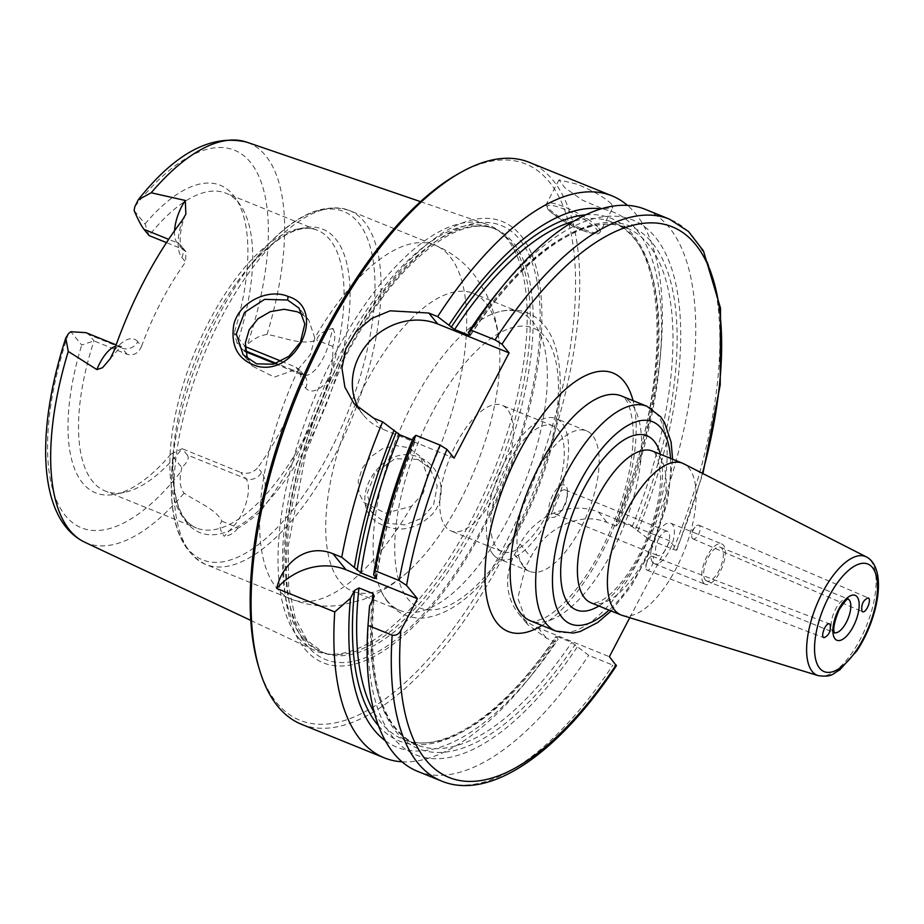 <?xml version="1.0" encoding="UTF-8"?>
<svg xmlns="http://www.w3.org/2000/svg" width="924" height="924" viewBox="0 0 924 924"><rect width="100%" height="100%" fill="white"/><g stroke="black" fill="none" stroke-linecap="round" stroke-linejoin="round"><path stroke-width="0.69" stroke-dasharray="4.62 3.46" d="M652.979 556.675A7.45 2.934 110.9 0 0 652.413 556.248A7.45 2.934 110.9 0 0 649.664 557.588A7.45 2.934 110.9 0 0 645.934 567.336A7.45 2.934 110.9 0 0 647.1 570.177A7.45 2.934 110.9 0 0 652.171 565.072A7.45 2.934 110.9 0 0 652.979 556.675M692.423 538.473A7.45 3.338 113.2 0 0 693.023 538.911A7.45 3.338 113.2 0 0 699.029 533.379A7.45 3.338 113.2 0 0 698.902 525.213A7.45 3.338 113.2 0 0 695.033 527.188A7.45 3.338 113.2 0 0 691.776 534.753A7.45 3.338 113.2 0 0 692.423 538.473M705.278 579.902A18.191 7.669 112.1 0 0 706.698 580.977A18.191 7.669 112.1 0 0 720.628 566.99A18.191 7.669 112.1 0 0 720.362 547.251A18.191 7.669 112.1 0 0 707.241 559.355A18.191 7.669 112.1 0 0 705.278 579.902M622.21 615.384A81.866 34.488 112.1 0 0 683.725 552.044A81.866 34.488 112.1 0 0 683.644 463.744M629.764 617.706L669.888 540.956L676.934 549.942L702.933 473.573M556.41 497.297A13.04 5.498 112.1 0 0 555.37 514.102A13.04 5.498 112.1 0 0 561.099 511.284A13.04 5.498 112.1 0 0 564.125 506.745A13.04 5.498 112.1 0 0 567.313 495.957A13.04 5.498 112.1 0 0 565.165 489.939A13.04 5.498 112.1 0 0 556.41 497.297M658.697 538.738A13.04 5.498 -67.9 0 1 667.451 531.381A13.04 5.498 -67.9 0 1 667.648 545.53A13.04 5.498 -67.9 0 1 657.669 555.543A13.04 5.498 -67.9 0 1 658.697 538.738M652.656 562.404A21.829 9.194 112.1 0 0 654.365 563.698A21.829 9.194 112.1 0 0 671.078 546.916A21.829 9.194 112.1 0 0 670.755 523.238A21.829 9.194 112.1 0 0 655.012 537.745A21.829 9.194 112.1 0 0 652.656 562.404M703.626 583.056A21.829 9.194 112.1 0 0 705.335 584.349A21.829 9.194 112.1 0 0 722.048 567.567A21.829 9.194 112.1 0 0 721.725 543.878A21.829 9.194 112.1 0 0 705.982 558.396A21.829 9.194 112.1 0 0 703.626 583.056M245.091 346.338C245.507 349.93 245.126 351.513 243.971 351.085L237.202 343.37L234.211 333.021L245.091 346.338A29.591 12.462 -67.9 0 0 247.482 344.386A203.742 85.84 112.1 0 0 250.381 162.254A203.742 85.84 112.1 0 0 134.858 206.63M248.406 359.736L252.46 366.158L274.301 377.096L298.822 368.503L310.406 354.55L314.772 337.999A191.014 80.469 -67.9 0 1 434.858 245.126L349.26 210.441A191.014 80.469 -67.9 0 1 334.107 456.675A191.014 80.469 -67.9 0 1 205.821 564.506A191.014 80.469 -67.9 0 1 190.898 553.199A191.014 80.469 -67.9 0 1 211.538 337.445A191.014 80.469 -67.9 0 1 349.26 210.441C320.593 201.594 289.501 217.544 255.994 258.304A187.976 79.187 -67.9 0 1 367.925 239.836A187.976 79.187 -67.9 0 1 328.794 453.788A187.976 79.187 -67.9 0 1 187.861 548.787A187.976 79.187 -67.9 0 1 172.153 465.222A187.976 79.187 -67.9 0 1 255.994 258.304L246.431 269.97A163.721 68.977 -67.9 0 1 343.924 253.892A163.721 68.977 -67.9 0 1 309.84 440.228A163.721 68.977 -67.9 0 1 187.087 522.972A163.721 68.977 -67.9 0 1 173.412 450.196A163.721 68.977 -67.9 0 1 246.431 269.97C275.814 236.336 299.422 223.077 317.279 230.203A160.695 67.695 -67.9 0 1 304.527 437.341A160.695 67.695 -67.9 0 1 196.604 528.066A160.695 67.695 -67.9 0 1 184.049 518.549A160.695 67.695 -67.9 0 1 201.42 337.041A160.695 67.695 -67.9 0 1 317.279 230.203L225.941 193.197A160.695 67.695 112.1 0 1 240.563 205.475A160.695 67.695 112.1 0 1 237.202 343.37L245.276 346.639M281.323 361.238L295.819 367.117L300.901 373.342L276.276 363.363M260.152 511.827C250.254 520.212 242.758 525.71 237.676 528.297A12.127 7.288 -137.5 0 0 233.703 526.022A29.591 12.462 112.1 0 0 244.86 506.722A29.591 12.462 112.1 0 0 245.842 478.667A12.127 10.718 -39.3 0 0 261.538 472.268A41.719 17.579 -67.9 0 1 260.152 511.827A219.831 92.608 112.1 0 0 330.515 377.223A41.719 17.579 -67.9 0 1 305.601 387.988L301.813 383.356L299.85 370.131L304.793 376.183A12.127 10.718 140.7 0 0 300.901 373.342A29.591 12.462 112.1 0 0 303.222 375.086A29.591 12.462 112.1 0 0 318.584 365.708A29.591 12.462 112.1 0 0 328.436 344.814L332.94 328.424C323.585 330.723 318.168 334.592 316.678 340.044C301.605 345.807 284.084 337.306 267.024 334.465C260.221 335.389 253.707 338.704 247.482 344.386M187.226 454.92C189.512 458.015 187.699 462.196 181.774 467.44L170.894 454.123L182.143 448.694L187.226 454.92L245.842 478.667L240.76 472.441C247.574 474.428 253.234 472.822 257.75 467.636L261.538 472.268M85.978 332.663L88.923 334.661L94.005 340.887A160.695 67.695 112.1 0 0 92.723 481.543A160.695 67.695 112.1 0 0 105.267 491.06A160.695 67.695 112.1 0 0 124.301 492.423A160.695 67.695 112.1 0 0 182.143 448.694L240.76 472.441M127.142 354.308L122.049 348.094A12.127 10.718 -39.3 0 0 137.745 341.695L141.534 346.327C138.484 353.303 133.68 355.971 127.142 354.308L94.005 340.887L81.716 345.045L70.825 331.728M170.894 454.123A165.939 69.912 -67.9 0 1 115.315 494.236A165.939 69.912 -67.9 0 1 81.716 345.045M181.774 467.44A29.591 12.462 -67.9 0 1 181.058 471.436C179.244 481.231 180.261 488.461 184.084 493.127C197.794 502.356 216.147 509.286 221.933 521.252C218.792 524.682 219.554 529.718 224.243 536.347L233.703 526.022L221.933 521.252M134.142 210.614L145.033 223.931L149.076 235.562A160.695 67.695 112.1 0 1 225.941 193.197M174.567 230.746A29.591 12.462 112.1 0 0 177.119 242.758L182.201 248.983L166.482 242.619M417.867 459.367L394.894 458.72L375.433 472.534L367.001 493.786L373.238 513.929L386.937 523.296L404.793 524.89L421.575 518.364L433.518 505.093L437.225 486.012L430.053 468.445L417.867 459.367L419.843 457.634C441.152 465.407 448.429 496.269 432.478 514.044C416.331 529.845 398.879 533.136 380.111 523.908C342.596 505.082 381.3 439.986 419.843 457.634M298.348 637.583A229.857 96.835 112.1 0 0 314.241 650.288A229.857 96.835 112.1 0 0 328.147 654.065A229.857 96.835 112.1 0 0 492.365 474.509A229.857 96.835 112.1 0 0 499.422 231.289A229.857 96.835 112.1 0 0 486.809 224.324A229.857 96.835 112.1 0 0 322.083 380.365A229.857 96.835 112.1 0 0 298.348 637.583M237.676 528.297C234.257 533.009 229.776 535.689 224.243 536.347M332.94 328.424C335.458 333.541 335.424 339.501 332.813 346.315C333.206 352.032 332.444 362.335 330.515 377.223M423.469 492.839L411.492 506.306L385.562 513.19L363.917 502.506L359.113 493.428L358.2 480.965L362.347 468.11L370.847 456.779L382.455 448.787L395.564 445.518L408.396 447.666L420.247 456.456L427.431 475.802L423.469 492.839M314.772 337.999L308.789 320.108L302.899 314.772M460.395 500.496A160.695 67.695 -67.9 0 1 407.368 572.303A160.695 67.695 -67.9 0 1 352.471 591.21A160.695 67.695 -67.9 0 1 339.928 581.704A160.695 67.695 -67.9 0 1 357.288 400.196A160.695 67.695 -67.9 0 1 473.146 293.347A160.695 67.695 -67.9 0 1 499.41 345.137A160.695 67.695 -67.9 0 1 460.395 500.496M611.492 204.008C604.296 197.159 592.584 190.494 576.345 184.015L559.02 179.88L564.911 187.768L582.582 200.231L602.379 208.651L612.751 207.969L611.492 204.008M702.39 473.296A297.124 125.179 112.1 0 1 676.622 549.191C677.454 550.427 676.368 550.496 673.377 549.376L649.226 539.593L632.224 526.668L618.214 520.986L616.585 521.09L618.606 523.562L615.973 526.114A303.188 127.731 112.1 0 0 660.972 348.556A303.188 127.731 112.1 0 0 627.465 205.359M615.973 526.114L607.114 522.534C580.099 510.753 544.767 528.574 530.815 557.16A303.188 127.731 -67.9 0 1 525.317 567.683L517.821 598.14L527.546 624.509L546.604 638.276L555.463 641.868L558.108 639.316L555.936 636.428C503.268 715.58 440.54 756.155 403.003 739.258A278.933 117.51 112.1 0 0 557.703 636.728L571.713 642.411L588.715 655.335L612.866 665.118C615.858 666.239 616.943 666.169 616.123 664.934M402.032 761.792A303.188 127.731 112.1 0 0 525.756 682.305A303.188 127.731 112.1 0 0 555.463 641.868M301.513 724.312A303.188 127.731 112.1 0 0 533.737 491.279A303.188 127.731 112.1 0 0 529.198 162.312M413.224 437.837L415.246 440.309L412.381 439.893M376.241 578.031A281.97 118.792 112.1 0 1 415.246 440.309L415.396 440.679C396.234 487.768 383.264 533.749 376.518 578.62M669.888 540.956L598.533 512.046A60.638 53.592 -39.3 0 0 520.062 544.005L514.564 554.527A60.638 53.592 -39.3 0 0 518.583 613.548A60.638 53.592 -39.3 0 0 538.022 627.789L609.39 656.698M618.214 520.986A278.933 117.51 112.1 0 0 612.473 222.222C669.138 240.09 673.238 383.437 616.435 520.709L616.585 521.09A281.97 118.792 112.1 0 0 585.654 214.83M378.597 725.894A281.97 118.792 112.1 0 0 556.075 636.832L557.703 636.728M649.226 539.593A303.188 127.731 112.1 0 0 645.218 209.309M417.533 771.321A303.188 127.731 112.1 0 0 588.715 655.335M637.722 531.312A288.623 121.587 112.1 0 0 662.231 247.205A288.623 121.587 112.1 0 0 497.99 291.857M618.606 523.562A288.623 121.587 112.1 0 0 660.221 357.588A288.623 121.587 112.1 0 0 600.947 208.87M359.147 409.02A60.638 53.592 -39.3 0 0 363.294 414.98A60.638 53.592 -39.3 0 0 382.744 429.21L454.1 458.119M182.201 248.983L185.943 251.651L185.597 262.046L181.809 257.415A41.719 17.579 -67.9 0 1 182.409 220.085M301.813 383.356A160.695 67.695 -67.9 0 1 257.75 467.636M299.85 370.131L295.819 367.117M141.534 346.327A160.695 67.695 -67.9 0 1 185.597 262.046M145.033 223.931A165.939 69.912 -67.9 0 1 235.366 197.909A165.939 69.912 -67.9 0 1 234.211 333.021M563.224 507.426A17.383 7.323 112.1 0 0 567.463 493.035A17.383 7.323 112.1 0 0 558.2 487.491A17.383 7.323 112.1 0 0 548.671 511.007A17.383 7.323 112.1 0 0 559.182 513.478A17.383 7.323 112.1 0 0 563.224 507.426M547.586 513.317A67.845 28.586 -67.9 0 1 502.021 551.616A67.845 28.586 -67.9 0 1 501.004 478.008A67.845 28.586 -67.9 0 1 552.968 425.86A67.845 28.586 -67.9 0 1 547.586 513.317M496.615 492.665A67.845 28.586 112.1 0 0 501.998 405.22A67.845 28.586 112.1 0 0 450.034 457.357A67.845 28.586 112.1 0 0 451.051 530.965A67.845 28.586 112.1 0 0 496.615 492.665M523.689 566.897A75.803 31.936 -67.9 0 1 531.878 481.277A75.803 31.936 -67.9 0 1 586.532 430.884A75.803 31.936 -67.9 0 1 587.664 513.12A75.803 31.936 -67.9 0 1 529.614 571.379A75.803 31.936 -67.9 0 1 523.689 566.897M493.116 554.504A75.803 31.936 -67.9 0 1 501.305 468.895A75.803 31.936 -67.9 0 1 555.948 418.491A75.803 31.936 -67.9 0 1 557.091 500.739A75.803 31.936 -67.9 0 1 499.029 558.997A75.803 31.936 -67.9 0 1 493.116 554.504M387.329 600.9A160.695 67.695 -67.9 0 1 381.797 592.226A160.695 67.695 -67.9 0 1 397.47 436.07A160.695 67.695 -67.9 0 1 494.906 313.028A160.695 67.695 -67.9 0 1 520.547 312.555A160.695 67.695 -67.9 0 1 507.796 519.704A160.695 67.695 -67.9 0 1 399.873 610.418A160.695 67.695 -67.9 0 1 387.329 600.9M304.781 648.914A238.149 100.335 112.1 0 0 527.904 413.686A238.149 100.335 112.1 0 0 405.74 264.252A238.149 100.335 112.1 0 0 304.781 648.914M258.558 666.585A300.161 126.449 112.1 0 0 276.657 702.702A300.161 126.449 112.1 0 0 543.462 453.776A300.161 126.449 112.1 0 0 458.177 173.862M385.423 740.817A288.623 121.587 112.1 0 0 531.508 675.294A288.623 121.587 112.1 0 0 558.108 639.316M369.277 609.574A288.623 121.587 112.1 0 0 577.211 647.054M302.702 638.068A228.644 96.327 112.1 0 0 320.559 651.605A228.644 96.327 112.1 0 0 332.34 654.458A228.644 96.327 112.1 0 0 495.691 475.86A228.644 96.327 112.1 0 0 502.725 233.922A228.644 96.327 112.1 0 0 492.273 227.778A228.644 96.327 112.1 0 0 327.419 379.81A228.644 96.327 112.1 0 0 302.702 638.068M834.522 632.732A18.191 7.669 -67.9 0 1 834.118 632.605A18.191 7.669 -67.9 0 1 832.697 631.519A18.191 7.669 -67.9 0 1 835.562 609.147A18.191 7.669 -67.9 0 1 847.782 598.879A18.191 7.669 -67.9 0 1 848.163 599.064M818.214 675.652A64.114 27.004 112.1 0 0 866.389 626.045A64.114 27.004 112.1 0 0 866.331 556.895M652.517 451.074A81.866 34.488 -67.9 0 1 653.753 539.893A81.866 34.488 -67.9 0 1 591.048 602.818C592.076 603.719 594.929 603.268 599.595 601.466C606.294 598.475 613.975 591.603 622.637 580.873C636.266 563.132 646.788 541.949 654.169 517.301C658.766 501.189 660.879 486.96 660.533 474.613L657.784 458.154C655.128 452.876 653.372 450.519 652.517 451.074M598.879 605.994A93.994 39.593 112.1 0 0 648.29 537.687A93.994 39.593 112.1 0 0 660.36 454.25M670.512 458.362A109.148 45.981 -67.9 0 1 609.043 610.106M555.855 631.08A121.275 51.097 112.1 0 0 648.752 537.872A121.275 51.097 112.1 0 0 646.939 406.283M611.827 552.298A121.275 51.097 -67.9 0 1 530.376 620.766C530.653 622.222 534.904 621.517 543.139 618.653C548.914 616.008 555.532 611.122 563.005 603.996C576.449 590.886 589.142 573.042 601.097 550.461C622.822 507.08 633.529 467.163 633.217 430.711C630.965 396.962 622.06 396.754 621.448 395.957A121.275 51.097 -67.9 0 1 611.827 552.298M541.972 625.456A139.466 58.755 112.1 0 0 601.928 552.691A139.466 58.755 112.1 0 0 633.056 400.658M245.692 350.97L242.296 349.584M332.813 346.315A12.127 2.957 15.4 0 1 328.436 344.814L316.678 340.044M68.445 333.668A203.742 85.84 112.1 0 0 65.546 515.8A203.742 85.84 112.1 0 0 181.058 471.436M115.685 346.223A29.591 12.462 112.1 0 1 119.739 346.338A29.591 12.462 112.1 0 1 122.049 348.094L88.923 334.661M185.863 214.125C177.708 231.901 180.642 248.926 181.081 245.715L181 245.611A12.127 10.718 140.7 0 0 177.119 242.758L168.653 239.339M84.65 542.169A215.858 90.933 112.1 0 0 184.084 493.127M267.024 334.465A215.858 90.933 112.1 0 0 246.72 142.157M499.41 345.137C498.255 327.223 493.878 310.21 486.267 294.109L475.132 276.08C464.633 262.277 451.212 251.963 434.858 245.126A191.014 80.469 -67.9 0 1 427.431 475.802M411.492 506.306A191.014 80.469 -67.9 0 1 291.406 599.179A191.014 80.469 -67.9 0 1 276.495 587.883A191.014 80.469 -67.9 0 1 298.822 368.503M580.977 229.787A28.505 5.81 27.6 0 1 547.562 205.89A28.505 5.81 27.6 0 1 589.062 222.707A28.505 5.81 27.6 0 1 580.977 229.787M598.844 228.205A30.319 6.179 27.6 0 1 600.23 231.924A30.319 6.179 27.6 0 1 582.339 228.863A30.319 6.179 27.6 0 1 546.488 203.834A30.319 6.179 27.6 0 1 570.223 209.448A30.319 6.179 27.6 0 1 598.844 228.205M413.617 440.401A278.933 117.51 112.1 0 0 375.179 576.738M598.533 512.046L607.114 522.534M538.022 627.789L546.604 638.276M514.564 554.527L525.317 567.683M520.062 544.005L530.815 557.16M673.377 549.376A303.188 127.731 112.1 0 0 669.369 219.103M441.684 781.103A303.188 127.731 112.1 0 0 612.866 665.118M635.7 528.828A281.97 118.792 112.1 0 0 651.27 241.695A281.97 118.792 112.1 0 0 470.258 335.077M632.224 526.668A278.933 117.51 112.1 0 0 626.495 227.893A278.933 117.51 112.1 0 0 469.392 334.026M470.397 335.481C523.677 253.384 588.195 210.591 626.495 227.893L612.473 222.222A278.933 117.51 112.1 0 0 573.608 221.263M382.744 429.21L373.781 418.249M114.079 350.808A41.719 17.579 -67.9 0 1 137.745 341.695M185.943 251.651L181 245.611A12.127 10.718 140.7 0 1 181.809 257.415M275.156 363.721L304.793 376.183A12.127 10.718 140.7 0 1 305.601 387.988M521.24 522.788A150.993 63.606 -67.9 0 1 394.848 554.192A150.993 63.606 -67.9 0 1 513.478 327.292A150.993 63.606 -67.9 0 1 521.24 522.788M343.924 357.634A234.176 98.649 112.1 0 0 307.057 645.645A234.176 98.649 112.1 0 0 482.628 527.304A234.176 98.649 112.1 0 0 519.496 239.293A234.176 98.649 112.1 0 0 343.924 357.634M374.428 712.901A278.933 117.51 112.1 0 0 403.003 739.258L417.013 744.94A278.933 117.51 112.1 0 0 571.713 642.411M372.245 600.923A278.933 117.51 112.1 0 0 417.013 744.94C381.346 728.308 367.094 678.77 374.243 596.327M373.654 598.209A281.97 118.792 112.1 0 0 575.19 644.571M305.532 639.212A228.644 96.327 112.1 0 0 323.388 652.748A228.644 96.327 112.1 0 0 498.521 477.003A228.644 96.327 112.1 0 0 495.102 228.921A228.644 96.327 112.1 0 0 341.522 358.004A228.644 96.327 112.1 0 0 305.532 639.212M649.664 557.588L645.911 561.746L645.934 567.336M647.1 570.177L823.989 637.722M652.413 556.248L829.544 623.885M695.033 527.188L692.284 530.48L691.776 534.753M693.023 538.911L862.508 611.7M698.902 525.213L868.167 597.909M706.698 580.977L834.118 632.605M720.362 547.251L847.782 598.879M611.157 610.96L631.45 585.839L652.841 546.28L667.313 502.91L672.637 459.228M555.37 514.102L657.669 555.543M565.165 489.939L667.451 531.381M654.365 563.698L705.335 584.349M670.755 523.238L721.725 543.878M245.842 351.848L243.971 351.085M124.301 492.423L115.315 494.236M110.187 358.778L119.797 347.713L121.76 346.627L116.158 344.883M250.82 620.42L314.241 650.288M420.489 201.628L486.809 224.324M430.053 468.445L420.258 456.456M373.25 513.917L363.917 502.506M308.789 320.108L299.168 308.327M252.46 366.158L243.486 355.186M407.368 572.303C394.074 584.372 379.094 593.531 362.427 599.791L341.868 604.989C324.728 607.599 307.911 605.659 291.406 599.179L205.821 564.506C179.071 550.912 167.845 517.821 172.153 465.222L173.412 450.196C171.102 494.79 178.829 520.755 196.604 528.066L105.267 491.06M559.008 179.88L546.488 203.834C545.195 205.255 546.384 207.808 550.069 211.515L562.577 220.57L581.115 229.891C598.163 236.128 598.764 233.737 600.23 231.924L612.751 207.969M518.583 613.548L527.546 624.509M660.221 357.588L660.972 348.556M363.294 414.98L353.996 403.592M240.563 205.475L235.366 197.909M567.313 495.957L567.463 493.035M561.099 511.284L559.182 513.478M552.968 425.86L501.998 405.22M502.021 551.616L451.051 530.965M586.532 430.884L555.948 418.491M529.614 571.379L499.029 558.997M381.797 592.226C387.225 604.804 402.899 620.454 425.259 617.786C462.127 612.335 494.779 574.485 521.794 524.278C543.543 481.854 556.179 440.009 559.701 398.729C560.845 383.217 560.21 369.253 557.796 356.826C552.021 322.961 528.147 301.802 494.906 313.028M520.547 312.555L473.146 293.347M399.873 610.418L352.471 591.21M531.508 675.294L525.756 682.305M502.725 233.922L499.422 231.289M332.34 654.458L328.147 654.065M320.559 651.605L323.388 652.748L307.114 640.39L295.16 617.867L288.623 585.989L288.173 546.534L305.682 453.73L344.386 358.489C376.322 298.787 410.141 258.246 445.818 236.879C455.151 231.566 463.883 228.228 472.014 226.865C480.596 225.456 488.299 226.137 495.102 228.921L492.273 227.778"/><path stroke-width="1.39" d="M830.145 624.335C831.046 631 828.99 635.458 823.989 637.722C820.085 636.624 825.906 622.106 829.544 623.885L830.145 624.335M861.953 611.272C861.076 604.539 863.143 600.08 868.167 597.909C872.013 599.168 866.088 613.628 862.508 611.7L861.953 611.272M866.331 556.895L683.644 463.744A81.866 34.488 112.1 0 0 682.501 463.224A81.866 34.488 112.1 0 0 623.481 517.648A81.866 34.488 112.1 0 0 614.633 610.117A81.866 34.488 112.1 0 0 621.02 614.957A81.866 34.488 112.1 0 0 622.21 615.384L818.214 675.652C833.09 677.442 832.536 673.504 839.743 669.935L856.906 650.819C865.326 637.941 871.482 623.781 875.386 608.339C878.378 596.072 879.186 585.273 877.8 575.929C876.044 566.169 872.221 559.817 866.331 556.895A64.114 27.004 112.1 0 0 822.372 592.677A64.114 27.004 112.1 0 0 812.277 671.529A64.114 27.004 112.1 0 0 818.214 675.652M417.417 598.694L400.82 630.434C398.822 634.187 395.934 635.781 392.157 635.192L368.006 625.409L369.588 605.982L374.243 596.327L372.984 593.589L358.974 587.907L354.539 590.471L350.473 598.244L334.754 611.931L276.773 588.449C281.208 565.962 304.597 542.261 332.894 553.684L341.753 557.264L360.903 572.822L374.913 578.505L376.241 578.031L373.585 574.786L375.005 570.743L399.156 580.526L406.572 585.435L417.417 598.694L346.05 569.785A60.638 53.592 -39.3 0 0 276.773 588.449M616.389 665.73L609.39 656.698L629.764 617.706M702.933 473.573L720.212 384.904L720.524 308.177L703.441 250.912L688.438 231.427L669.369 219.103L645.218 209.309A303.188 127.731 112.1 0 0 503.73 284.858A303.188 127.731 112.1 0 0 470.905 330.087L495.045 339.87L501.975 344.178L509.112 352.899L454.1 458.119L446.973 449.399L440.043 445.091L415.892 435.308A303.188 127.731 112.1 0 0 375.005 570.743M245.276 346.639L281.323 361.238M115.685 346.223A29.591 12.462 112.1 0 0 96.87 369.588L68.261 351.443L65.789 337.999L68.445 333.668A29.591 12.462 -67.9 0 1 70.825 331.728L85.978 332.663L116.158 344.883M166.482 242.619L149.076 235.562L143.982 229.337C141.453 226.137 138.173 219.9 134.142 210.614A29.591 12.462 -67.9 0 1 134.858 206.63L138.3 199.746L151.213 192.781L185.285 200.462A29.591 12.462 112.1 0 0 174.567 230.746M96.87 369.588L102.541 367.717L110.187 358.778L114.079 350.808A218.318 91.973 112.1 0 1 182.409 220.085L185.863 214.125L185.285 200.462M288.092 296.465C268.226 287.93 238.507 302.31 233.714 325.075C230.48 346.881 238.588 360.672 258.05 366.447C297.759 375.479 327.281 307.911 288.092 296.465L287.607 300.023L298.983 308.119L304.804 324.012L300.392 342.296L289.004 356.225L273.446 364.195L256.595 363.86L243.116 354.747L236.29 333.899L244.571 312.416L264.622 299.341L287.607 300.023M302.899 314.772L297.32 311.804L284.199 309.286L270.339 311.654L258.004 318.757L249.203 329.718L245.368 342.943L247.008 356.294L248.406 359.736M376.518 578.62L376.241 578.031M412.381 439.893L399.595 434.719L382.64 421.841A303.188 127.731 112.1 0 0 341.753 557.264M382.64 421.841L373.781 418.249L353.996 403.592L344.883 387.121L341.949 368.145L345.83 348.683L355.913 331.797L371.621 318.48L390.124 310.811L428.794 313.028L437.641 316.62L454.608 329.498L468.63 335.169L470.258 335.077L468.237 332.617L470.905 330.087M627.465 205.359A303.188 127.731 112.1 0 0 611.965 195.842A303.188 127.731 112.1 0 0 437.641 316.62M334.754 611.931A303.188 127.731 112.1 0 0 360.603 739.905A303.188 127.731 112.1 0 0 384.28 757.842A303.188 127.731 112.1 0 0 402.032 761.792M611.965 195.842L529.198 162.312A303.188 127.731 112.1 0 0 461.18 172.187A303.188 127.731 112.1 0 0 296.974 395.357A303.188 127.731 112.1 0 0 259.552 669.877A303.188 127.731 112.1 0 0 277.835 706.363A303.188 127.731 112.1 0 0 301.513 724.312L384.28 757.842M394.121 430.087A288.623 121.587 112.1 0 0 354.469 567.047M415.892 435.308L413.224 437.837A288.623 121.587 112.1 0 0 373.585 574.786M368.006 625.409A303.188 127.731 112.1 0 0 417.533 771.321L441.684 781.103C490.194 801.143 558.974 752.737 616.4 665.73M503.73 284.858L497.99 291.857A288.623 121.587 112.1 0 0 468.237 332.617M600.947 208.87A288.623 121.587 112.1 0 0 449.122 324.867M509.112 352.899L437.745 323.989A60.638 53.592 -39.3 0 0 369.392 341.637A60.638 53.592 -39.3 0 0 359.147 409.02M461.18 172.187L458.177 173.862A300.161 126.449 112.1 0 0 295.611 394.802A300.161 126.449 112.1 0 0 258.558 666.585L259.552 669.877M350.473 598.244A288.623 121.587 112.1 0 0 385.423 740.817M369.588 605.982A288.623 121.587 112.1 0 0 369.277 609.574L369.023 612.635M848.163 599.064A18.191 7.669 -67.9 0 1 848.059 618.618A18.191 7.669 -67.9 0 1 834.522 632.732M838.865 609.02A24.255 10.222 112.1 0 0 840.112 640.424A24.255 10.222 112.1 0 0 859.17 603.973A24.255 10.222 112.1 0 0 838.865 609.02M828.851 596.765A58.062 24.463 -67.9 0 1 877.454 584.696A58.062 24.463 -67.9 0 1 831.843 671.956A58.062 24.463 -67.9 0 1 828.851 596.765M621.02 614.957L591.048 602.818A81.866 34.488 -67.9 0 1 584.649 597.967A81.866 34.488 -67.9 0 1 597.539 497.285A81.866 34.488 -67.9 0 1 652.517 451.074L682.501 463.224M660.36 454.25A93.994 39.593 112.1 0 0 583.76 488.761A93.994 39.593 112.1 0 0 561.353 583.691A93.994 39.593 112.1 0 0 598.879 605.994M609.043 610.106A109.148 45.981 -67.9 0 1 554.573 600.889A109.148 45.981 -67.9 0 1 579.267 483.275A109.148 45.981 -67.9 0 1 670.512 458.362M672.637 459.228L671.09 442.065L664.529 422.603L660.695 416.816L646.939 406.283A121.275 51.097 112.1 0 0 565.476 474.751A121.275 51.097 112.1 0 0 546.384 623.908A121.275 51.097 112.1 0 0 555.855 631.08L573.342 633.067L580.157 631.531L597.689 622.51L611.157 610.96M555.855 631.08L530.376 620.766A121.275 51.097 -67.9 0 1 520.905 613.582A121.275 51.097 -67.9 0 1 534.003 476.599A121.275 51.097 -67.9 0 1 621.448 395.957L646.939 406.283M633.056 400.658A139.466 58.755 112.1 0 0 506.167 480.099A139.466 58.755 112.1 0 0 541.972 625.456M400.82 630.434A297.124 125.179 112.1 0 0 616.123 664.934M702.39 473.296A297.124 125.179 112.1 0 0 681.08 231.404A297.124 125.179 112.1 0 0 501.975 344.178M446.973 449.399A297.124 125.179 112.1 0 0 406.572 585.435M276.276 363.363L245.692 350.97M168.653 239.339L143.982 229.337M68.261 351.443A215.858 90.933 112.1 0 0 69.739 530.237A215.858 90.933 112.1 0 0 84.65 542.169L250.82 620.42M138.3 199.746C175.26 153.014 211.4 133.818 246.72 142.157A215.858 90.933 112.1 0 0 151.213 192.781M346.05 569.785L332.894 553.684M396.13 432.559A281.97 118.792 112.1 0 0 357.126 570.293M399.595 434.719A278.933 117.51 112.1 0 0 360.903 572.822M375.179 576.738A278.933 117.51 112.1 0 0 374.913 578.505M440.043 445.091A303.188 127.731 112.1 0 0 399.156 580.526M669.369 219.103A303.188 127.731 112.1 0 0 495.045 339.87M392.157 635.192A303.188 127.731 112.1 0 0 441.684 781.103M469.392 334.026A278.933 117.51 112.1 0 0 468.63 335.169M573.608 221.263A278.933 117.51 112.1 0 0 454.608 329.498M585.654 214.83A281.97 118.792 112.1 0 0 451.143 327.339M437.745 323.989L428.794 313.028M354.539 590.471A281.97 118.792 112.1 0 0 378.597 725.894M358.974 587.907A278.933 117.51 112.1 0 0 374.428 712.901M372.984 593.589A278.933 117.51 112.1 0 0 372.245 600.923M847.782 598.879L848.405 598.995C847.874 600.669 849.491 594.144 839.142 609.759C829.66 632.905 835.885 633.621 834.649 632.952L834.118 632.605M275.156 363.721L245.842 351.848M246.72 142.157L420.489 201.628M65.789 337.999C35.551 431.011 37.41 519.219 84.65 542.169"/></g></svg>
